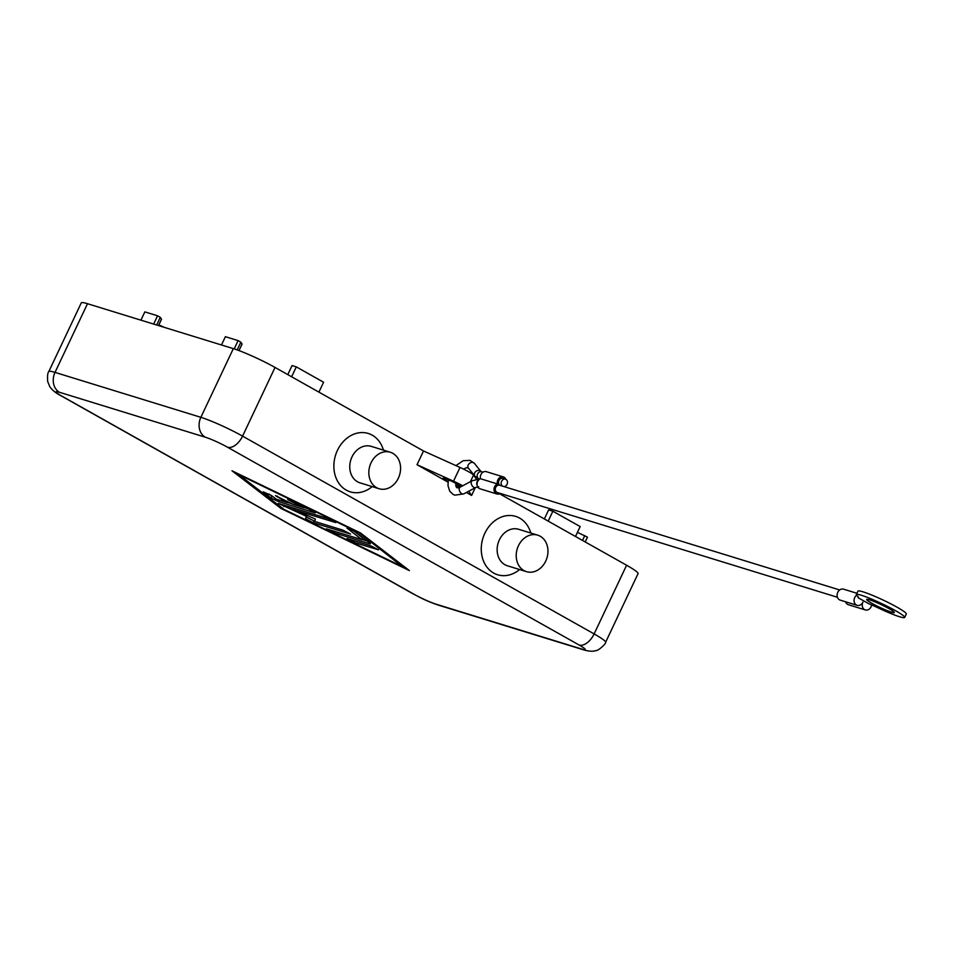 <?xml version="1.0" encoding="UTF-8"?>
<svg xmlns="http://www.w3.org/2000/svg" width="954" height="954" viewBox="0 0 954 954"><rect width="100%" height="100%" fill="white"/><g stroke="black" fill="none" stroke-linecap="round" stroke-linejoin="round"><path stroke-width="1.43" d="M227.601 447.259L579.15 645.047A17.566 1.777 25.3 0 1 581.952 649.102A15.276 12.426 107.1 0 0 583.955 649.96C589.19 651.439 593.293 651.618 596.25 650.485C597.836 651.081 606.243 643.723 605.587 642.34L638.047 573.652A32.841 3.315 -154.7 0 0 637.856 572.925A32.841 3.315 -154.7 0 0 626.599 565.233L594.127 633.921L242.578 436.133L275.038 367.445A32.841 3.315 -154.7 0 0 253.108 356.462A32.841 3.315 -154.7 0 0 233.336 348.627L200.865 417.315A15.276 12.426 107.1 0 0 199.469 428.823A15.276 12.426 107.1 0 0 205.289 437.194A17.566 1.777 25.3 0 1 227.601 447.259A15.276 8.741 -60.6 0 0 235.495 445.077A15.276 8.741 -60.6 0 0 242.578 436.133A32.841 3.315 -154.7 0 0 220.636 425.15A32.841 3.315 -154.7 0 0 200.865 417.315L55.022 372.394A32.841 3.315 -154.7 0 0 48.809 371.571C47.652 372.74 47.283 376.079 47.7 381.564L49.763 386.573C51.969 390.007 55.797 393.12 61.259 395.91A15.276 8.741 -60.6 0 0 62.248 396.339A17.566 1.777 25.3 0 1 59.446 392.273A15.276 12.426 -72.9 0 1 53.627 383.902A15.276 12.426 -72.9 0 1 55.022 372.394L87.494 303.706A32.841 3.315 -154.7 0 0 81.281 302.883L48.809 371.571M448.07 481.603A9.54 0.966 25.3 0 1 443.109 478.276A9.54 0.966 25.3 0 1 444.922 478.526A9.54 0.966 25.3 0 1 454.736 482.76A9.54 0.966 25.3 0 1 460.377 486.445A9.54 0.966 25.3 0 1 458.564 486.194A9.54 0.966 25.3 0 1 455.607 485.121M379.084 488.734L360.004 482.855A19.092 15.538 -72.9 0 1 357.511 481.782A19.092 15.538 -72.9 0 1 351.322 458.469A19.092 15.538 -72.9 0 1 371.249 446.365L390.317 452.244A19.092 15.538 -72.9 0 1 392.821 453.317A19.092 15.538 -72.9 0 1 399.01 476.642A19.092 15.538 -72.9 0 1 379.084 488.734A19.092 15.538 -72.9 0 1 376.591 487.661A19.092 15.538 -72.9 0 1 370.402 464.336A19.092 15.538 -72.9 0 1 390.317 452.244M372.191 486.612A30.552 24.864 -72.9 0 1 346.278 490.129A30.552 24.864 -72.9 0 1 337.43 450.371A30.552 24.864 -72.9 0 1 372.251 435.179A30.552 24.864 -72.9 0 1 383.436 450.121M537.71 535.17L518.63 529.291A19.092 15.538 107.1 0 0 498.715 541.383A19.092 15.538 107.1 0 0 504.893 564.708A19.092 15.538 107.1 0 0 507.397 565.782L526.477 571.661A19.092 15.538 107.1 0 0 546.392 559.557A19.092 15.538 107.1 0 0 540.214 536.243A19.092 15.538 107.1 0 0 537.71 535.17A19.092 15.538 107.1 0 0 517.783 547.262A19.092 15.538 107.1 0 0 523.973 570.587A19.092 15.538 107.1 0 0 526.477 571.661M519.584 569.538A30.552 24.864 -72.9 0 1 493.671 573.056A30.552 24.864 -72.9 0 1 484.823 533.298A30.552 24.864 -72.9 0 1 519.644 518.105A30.552 24.864 -72.9 0 1 530.818 533.047M287.44 502.4L291.745 503.724M303.837 507.445L308.559 508.899M315.154 512.906L278.485 501.601L271.067 498.024L263.221 491.847L271.532 495.555L276.243 499.18L287.345 502.603L275.444 495.615L292.651 504.225L303.754 507.647L291.399 501.673L287.667 499.383L292.58 501.172L315.392 512.405M303.754 507.647L304.159 506.777M287.345 502.603L287.846 501.53M268.945 494.041L274.466 497.809M353.815 542.361L346.994 538.521L370.832 545.855L378.559 549.814L353.815 542.361L354.53 540.835M357.392 531.986L238.822 474.627L284.018 509.388L402.576 566.759L357.595 531.545M402.576 566.759L403.077 565.722M360.445 532.928L409.409 570.599L280.953 508.446L232.001 470.787L360.445 532.928M280.953 508.446L281.442 507.409M361.864 539.392L367.397 541.097M370.128 543.899L334.055 532.797L326.328 528.838L361.769 539.594L346.958 528.063L355.27 531.772L370.367 543.386M352.682 530.257L362.58 537.877L361.769 539.594M294.19 509.913L315.404 519.059L314.665 521.433L342.856 530.114L350.583 534.073L313.306 522.756L305.578 518.797L306.365 516.269L278.282 503.438L328.093 518.618L335.82 522.577L294.19 509.913L294.905 508.399M287.834 506.228L294.559 509.126M306.365 516.269L306.806 515.351M306.914 515.398L306.389 517.08L314.725 521.23M585.219 541.955L587.473 537.174L577.444 532.332M582.489 540.417L584.754 535.635M153.642 324.086L157.553 315.798L144.841 311.886L140.918 320.162M161.429 319.28L160.284 317.336L157.553 315.798M156.659 325.004L160.284 317.336M241.982 344.084L240.837 342.152L238.106 340.614L225.394 336.69L221.483 344.966M237.164 349.915L240.837 342.152M234.195 348.89L238.106 340.614M575.489 536.482L580.163 526.572L552.867 511.225L548.192 521.122M544.352 518.964L548.633 509.913L552.867 511.225M318.91 392.13L323.597 382.232L296.3 366.873L291.626 376.77M287.786 374.612L292.067 365.573L296.3 366.873M164.362 327.377L158.865 324.897M448.01 482.152L417.029 464.717L453.52 481.186A13.368 1.348 25.3 0 1 462.702 485.801M417.029 464.717L423.528 450.98L460.019 467.448A13.368 1.348 25.3 0 1 473.53 475.056L476.428 479.254M468.724 491.238L471.622 495.436L466.387 492.491M475.247 487.744L471.622 495.436M458.206 487.888L455.952 486.612M87.494 303.706L233.336 348.627M275.038 367.445L423.528 450.98M499.586 493.778L626.599 565.233M904.678 617.429L906.3 613.994A26.724 2.707 -154.7 0 0 883.583 600.281A26.724 2.707 -154.7 0 0 857.968 591.158L856.346 594.592A26.724 2.707 25.3 0 1 881.961 603.715A26.724 2.707 25.3 0 1 904.678 617.429A26.724 2.707 25.3 0 1 879.063 608.318A22.908 2.313 -154.7 0 0 869.034 603.87L858.099 597.717A22.908 2.313 -154.7 0 0 858.445 597.526A22.908 2.313 -154.7 0 0 857.479 596.167A26.724 2.707 25.3 0 1 856.346 594.592M888.997 608.628A15.276 1.538 25.3 0 1 894.315 612.54A15.276 1.538 25.3 0 1 886.29 610.262A15.276 1.538 25.3 0 1 872.028 603.405A15.276 1.538 25.3 0 1 866.709 599.482A15.276 1.538 25.3 0 1 874.735 601.759A15.276 1.538 25.3 0 1 888.997 608.628M856.954 593.293L843.551 589.167A5.724 4.663 107.1 0 0 837.767 592.339A5.724 4.663 107.1 0 0 840.176 600.114L857.133 605.337A5.724 4.663 -72.9 0 1 854.724 597.562A5.724 4.663 -72.9 0 1 856.549 595.236M871.67 604.979A5.724 4.663 -72.9 0 1 871.097 606.768A5.724 4.663 -72.9 0 1 865.326 609.94A5.724 4.663 -72.9 0 1 862.917 602.165A5.724 4.663 -72.9 0 1 857.133 605.337M500.075 485.443A3.816 3.112 107.1 0 0 499.574 485.228A3.816 3.112 107.1 0 0 495.722 487.339A3.816 3.112 107.1 0 0 497.32 492.526L837.421 597.264M502.508 486.135A3.816 3.112 -72.9 0 1 501.589 481.281A3.816 3.112 -72.9 0 1 505.441 479.17L502.818 478.359A3.816 3.112 107.1 0 0 498.966 480.47A3.816 3.112 107.1 0 0 499.872 485.324M505.441 479.17A3.816 3.112 -72.9 0 1 507.051 484.346A3.816 3.112 -72.9 0 1 503.962 486.576M505.739 479.278A5.342 4.353 107.1 0 0 503.271 476.893A5.342 4.353 107.1 0 0 497.869 479.862A5.342 4.353 107.1 0 0 497.392 483.94A5.342 4.353 107.1 0 0 494.625 486.731A5.342 4.353 107.1 0 0 496.879 493.981A5.342 4.353 107.1 0 0 500.23 493.421M503.271 476.893L486.313 471.67A5.342 4.353 107.1 0 0 480.911 474.639A5.342 4.353 107.1 0 0 480.434 478.717L497.392 483.94M480.434 478.717A5.342 4.353 107.1 0 0 477.668 481.508A5.342 4.353 107.1 0 0 479.91 488.758L496.879 493.981M845.578 601.771A5.724 4.663 107.1 0 0 848.368 604.717L865.326 609.94M59.446 392.273L205.289 437.194M605.587 642.34A32.841 3.315 -154.7 0 0 605.385 641.613A32.841 3.315 -154.7 0 0 594.127 633.921A15.276 8.741 119.4 0 1 587.056 642.865A15.276 8.741 119.4 0 1 579.15 645.047M581.952 649.102L436.109 604.192A17.566 1.777 25.3 0 1 413.809 594.127A15.276 8.741 119.4 0 1 412.808 593.698L61.259 395.91M583.955 649.96L438.113 605.051A15.276 12.426 -72.9 0 1 436.109 604.192M413.809 594.127L62.248 396.339M278.485 501.601L279.2 500.087M291.399 501.673L291.805 500.802M277.113 496.843L277.447 496.128M271.067 498.024L271.878 496.307M334.055 532.797L334.771 531.283M283.815 506.55L284.459 505.179M305.578 518.797L306.389 517.08M313.306 522.756L314.116 521.039M158.459 325.564L161.512 319.113M238.929 350.559L242.066 343.917M473.53 475.056L470.394 481.687M460.019 467.448L453.52 481.186M460.126 487.172L472.099 480.768A3.816 2.325 61.9 0 0 471.169 482.605A3.816 2.325 61.9 0 0 473.78 487.327A3.816 2.325 61.9 0 0 475.7 487.506L463.727 493.91A3.816 2.325 61.9 0 1 461.808 493.731A3.816 2.325 61.9 0 1 459.196 489.008A3.816 2.325 61.9 0 1 460.126 487.172L456.787 487.756L455.583 483.201M463.537 469.106L466.518 467.687L468.426 468.152A3.816 3.053 -39 0 1 468.664 464.204A3.816 3.053 -39 0 1 473.649 462.738A3.816 3.053 -39 0 1 474.365 463.334L480.84 471.336L482.951 472.242M481.496 471.789A3.816 3.112 -72.9 0 0 477.632 473.899A3.816 3.112 -72.9 0 0 478.741 478.872A3.816 3.112 -72.9 0 0 479.242 479.087L474.901 476.141A3.816 3.053 -39 0 1 475.14 472.194A3.816 3.053 -39 0 1 480.124 470.727A3.816 3.053 -39 0 1 480.84 471.336M478.884 479.767A3.816 3.112 107.1 0 0 477.179 481.627A3.816 3.112 107.1 0 0 477.155 485.395M158.543 325.588L161.548 319.232M239.001 350.583L242.101 344.036M412.808 593.698C421 597.919 425.09 600.507 438.113 605.051M478.789 486.814L475.7 487.506M474.365 463.334L470.024 460.388L463.179 460.71L455.929 465.612M463.727 493.91L454.796 495.162L453.043 494.41L449.728 491.191L447.986 485.634L448.356 479.802M839.663 589.966L499.574 485.228M479.242 479.087L472.099 480.768M468.426 468.152L474.901 476.141"/></g></svg>
